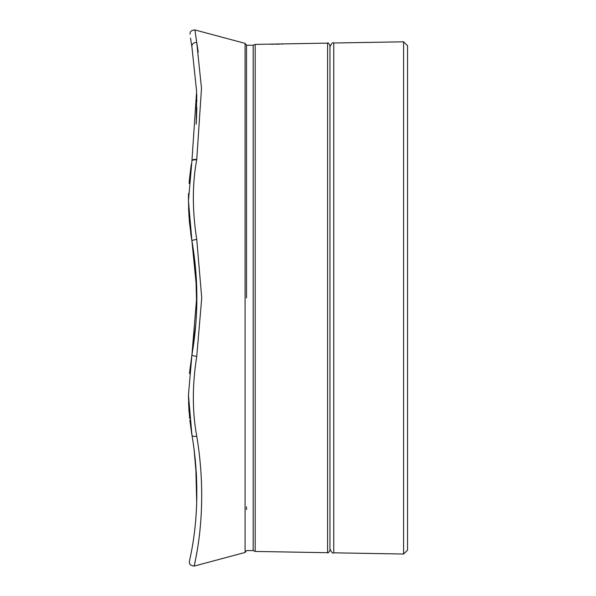 <?xml version="1.0" encoding="UTF-8"?>
<svg xmlns="http://www.w3.org/2000/svg" width="596" height="596" viewBox="0 0 596 596"><rect width="100%" height="100%" fill="white"/><g stroke="black" fill="none" stroke-linecap="round" stroke-linejoin="round"><path stroke-width="0.89" d="M253.173 550.577L255.177 551.442L255.177 44.387L253.173 45.251L253.173 550.577L246.52 550.577L245.083 552.455L194.266 566.066C193.298 567.034 209.583 512.873 196.747 436.197A3.881 2.108 170.1 0 1 191.919 434.924L191.39 431.765M246.52 297.918L246.52 45.251L246.52 297.918M201.716 498.226L201.426 509.371M197.686 547.381L197.462 548.812M196.911 552.194L196.568 554.198M195.332 560.866L195.026 562.378M196.71 436.019L196.747 436.197C192.21 411.605 192.21 385.001 196.747 356.401L201.739 297.918L196.747 239.428C192.217 210.537 192.217 183.941 196.747 159.631L201.5 88.32L196.747 42.659L198.222 52.023M191.048 41.549L191.919 46.905C189.364 29.882 189.364 29.882 191.919 46.905A3.881 3.68 -9.9 0 1 196.747 42.659L194.907 29.934C191.42 30.232 189.804 31.633 190.049 34.136M189.103 412.305L188.82 407.94M329.946 509.386L329.946 514.549M329.946 536.549L329.946 45.438C328.657 43.217 327.875 42.45 327.591 43.128L327.591 552.701C327.875 553.379 328.657 552.611 329.946 550.391L329.946 46.898C331.555 43.344 332.829 42.048 333.753 43.016L333.753 552.812C332.829 553.781 331.555 552.485 329.946 548.931M407.545 297.918L407.545 550.153L403.596 554.027L403.596 41.802L407.545 45.676L407.545 504.343M329.946 68.98L329.946 66.417M407.545 82.561L407.545 55.398M282.869 44.037L281.282 44.097M279.464 44.141L275.471 44.216M273.877 44.223L270.502 44.208M329.946 187.487L329.946 183.143M255.177 44.387L327.591 43.128M329.946 459.792L329.946 473.284M329.946 201.739L329.946 205.359M329.946 198.997L329.946 200.703M407.545 284.337L407.545 91.486M407.545 540.43L407.545 526.849M191.919 46.905L196.613 91.419L191.919 160.905L188.455 200.912L191.919 240.918L195.734 270.696L196.717 307.245M196.605 310.74L196.568 311.552M196.486 313.384L196.367 315.783M196.404 315.165L196.427 314.725M196.598 310.896L196.822 302.105M196.836 301.04L195.913 272.99M246.52 506.898L246.52 509.587M196.509 476.852L196.248 471.987M196.695 501.996L195.764 465.111M195.436 461.289L194.005 448.594L196.553 477.903M196.553 117.926L196.829 107.6M196.836 101.26L196.829 99.808M196.777 97.059L196.769 96.433M196.732 95.069L196.725 94.63M196.792 97.595L196.695 93.863M196.822 108.412L196.293 123.156M196.233 124.191L196.695 93.825M188.455 199.518L188.574 193.506M189.111 183.441L189.468 179.172M190.668 168.869L191.025 166.403M188.582 208.637L191.919 240.918L190.698 233.133M189.461 222.546L188.582 208.6M190.996 41.228L190.564 38.174M189.439 373.491L191.919 354.911L188.455 394.917L191.919 434.924C192.471 438.179 192.471 438.179 191.919 434.924C192.471 438.179 192.471 438.179 191.919 434.924C204.592 509.476 188.559 562.266 189.468 561.507C188.522 562.341 204.614 509.669 191.919 434.924L189.826 420.143M190.899 428.591L190.817 428.017M196.747 239.428A3.881 0.663 170.1 0 0 191.919 240.918C198.49 278.697 198.49 316.7 191.919 354.911L195.6 326.712M191.919 160.905A3.881 2.108 9.9 0 1 196.747 159.631L192.411 160.101M188.455 396.169L189.528 417.289M189.535 417.356L189.647 418.444M191.033 166.336L190.66 168.944M191.711 239.726L189.439 222.33M188.977 216.557L188.455 200.293M189.468 179.217L190.817 167.841M190.899 167.245L191.39 164.064M189.111 412.387L188.574 402.322M196.844 295.78L191.919 354.911L195.823 324.045M196.278 317.355L196.524 312.662M196.546 312.185L196.613 310.412M196.792 304.221L196.836 300.958M196.851 297.605L196.479 282.28M196.389 280.396L196.054 274.972M195.801 271.59L195.734 270.711M195.726 270.644L191.927 240.993M191.934 241.03L196.755 289.999M196.784 291.325L196.844 295.623M195.764 271.046L195.905 272.856M196.464 281.908L196.851 297.426M196.851 298.276L196.591 311.082M196.464 313.913L196.375 315.701M195.823 271.843L195.972 273.81M196.516 283.063L196.598 285.067M196.836 300.66L196.829 301.68M196.829 301.911L196.762 305.726M329.946 536.065L329.946 536.46M329.946 523.973L329.946 511.882M329.946 59.764L329.946 59.369M329.946 544.275L329.946 529.412M329.946 328.389L329.946 313.526L329.946 328.389M329.946 155.772L329.946 140.909M329.946 112.666L329.946 97.804M194.907 29.934L245.083 43.374L245.083 552.455M191.919 354.911A3.881 0.663 9.9 0 0 196.747 356.401M333.753 43.016L403.596 41.802M255.177 551.442L327.591 552.701M333.753 552.812L403.596 554.027M245.083 43.374L246.52 45.251L253.173 45.251M194.266 566.066C190.608 565.678 189.014 564.159 189.468 561.507"/></g></svg>
